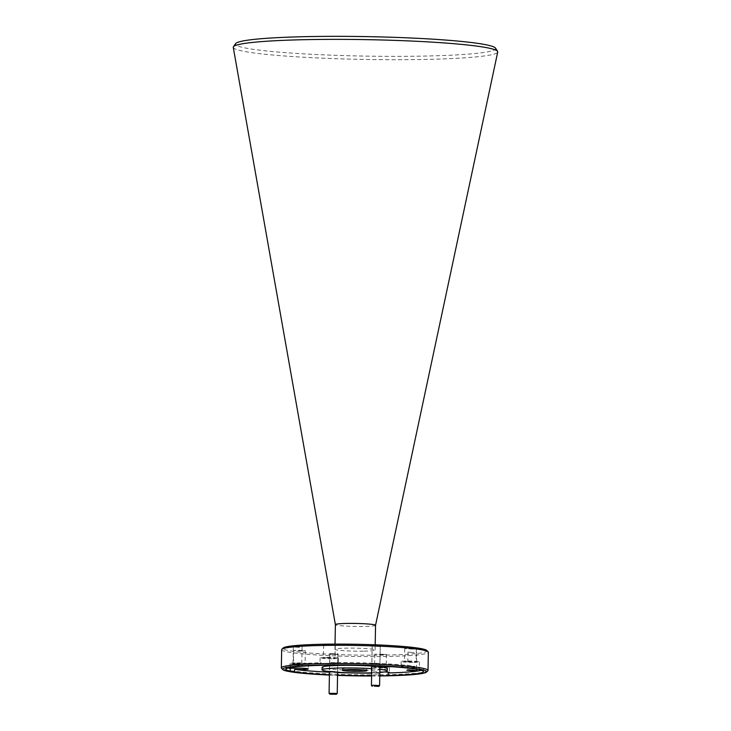 <?xml version="1.0" encoding="UTF-8"?>
<svg xmlns="http://www.w3.org/2000/svg" width="731" height="731" viewBox="0 0 731 731"><rect width="100%" height="100%" fill="white"/><g stroke="black" fill="none" stroke-linecap="round" stroke-linejoin="round"><path stroke-width="0.55" stroke-dasharray="3.65 2.74" d="M363.334 669.943A12.263 0.923 -179 0 0 366.944 669.358A12.263 0.923 -179 0 0 349.564 668.216A12.263 0.923 -179 0 0 342.428 668.929A12.263 0.923 -179 0 0 346.01 669.642M495.481 48.127A130.1 9.759 1 0 1 419.969 56.159A130.1 9.759 1 0 1 235.656 43.595M233.271 47.387A132.265 9.914 -179 0 0 420.818 59.513A132.265 9.914 -179 0 0 497.729 52.002M426.867 650.489A72.049 5.4 1 0 1 385.155 655.067A72.049 5.4 1 0 1 283.199 647.977M281.663 649.658A73.356 5.501 -179 0 0 385.685 656.475A73.356 5.501 -179 0 0 428.348 652.226M329.398 675.069A72.049 5.4 -179 0 0 337.539 675.398M371.604 675.992A72.049 5.4 -179 0 0 379.755 675.947M427.818 670.83A73.356 5.501 1 0 1 385.365 674.676A73.356 5.501 1 0 1 281.545 668.28M329.453 671.862L338.078 671.826L329.434 671.551L329.763 654.318L337.905 654.455L329.763 654.318M335.218 671.524L329.535 671.149L335.218 671.524M335.529 653.88L329.836 653.505L335.529 653.88M377.799 664.26L380.44 663.967L371.339 663.803L377.799 664.26M377.58 663.657L371.887 663.291L377.58 663.657M377.881 646.012L372.198 645.637L377.881 646.012M299.564 665.658L302.579 665.32L292.181 665.137L299.564 665.658M299.217 664.744L293.021 664.342L299.217 664.744M299.527 647.383L293.332 646.981L299.527 647.383M413.883 669.916L407.688 669.505L413.883 669.916M414.185 652.555L407.989 652.153L414.185 652.555M371.604 675.736A68.787 5.154 1 0 0 378.567 675.7L378.612 673.096A9.128 0.685 1 0 1 371.147 672.292A9.128 0.685 1 0 1 376.456 671.762A9.128 0.685 1 0 1 384.634 671.926M384.186 667.942A9.128 0.685 -179 0 0 389.495 667.412A9.128 0.685 -179 0 0 376.547 666.562A9.128 0.685 -179 0 0 371.238 667.092A9.128 0.685 -179 0 0 384.186 667.942M419.155 669.523L419.201 667.175A9.128 0.685 1 0 1 414.038 667.577A9.128 0.685 1 0 1 401.1 666.727A9.128 0.685 1 0 1 406.409 666.206A9.128 0.685 1 0 1 414.797 666.38L414.751 668.975M414.13 662.377A9.128 0.685 -179 0 0 419.439 661.847A9.128 0.685 -179 0 0 406.5 660.998A9.128 0.685 -179 0 0 401.191 661.528A9.128 0.685 -179 0 0 414.13 662.377M330.759 665.192L330.805 662.588A9.128 0.685 1 0 1 338.27 663.392A9.128 0.685 1 0 1 332.961 663.922A9.128 0.685 1 0 1 320.023 663.081A9.128 0.685 1 0 1 321.247 662.752L321.201 665.356M333.053 658.722A9.128 0.685 -179 0 0 338.362 658.192A9.128 0.685 -179 0 0 325.423 657.352A9.128 0.685 -179 0 0 320.114 657.873A9.128 0.685 -179 0 0 333.053 658.722M303.1 664.287A9.128 0.685 -179 0 0 308.409 663.757A9.128 0.685 -179 0 0 295.47 662.907A9.128 0.685 -179 0 0 290.161 663.437A9.128 0.685 -179 0 0 303.1 664.287M363.426 651.157A20.084 1.508 1 0 1 334.944 649.292A20.084 1.508 1 0 1 346.631 648.132A20.084 1.508 1 0 1 375.104 649.996A20.084 1.508 1 0 1 363.426 651.157M375.533 625.316L375.542 625.307A20.084 1.508 1 0 1 363.855 626.458A20.084 1.508 1 0 1 335.383 624.612L335.383 624.603M387.302 668.417A32.603 2.449 1 0 1 368.342 670.3A32.603 2.449 1 0 1 322.115 667.275M296.859 663.163L305.092 663.702L301.711 664.031L293.487 663.492L296.859 663.163M301.94 651.029L305.311 650.7L297.088 650.161L293.707 650.489L301.94 651.029M326.812 657.598L335.036 658.138L323.431 657.937L326.812 657.598M331.892 645.473L335.264 645.135L327.04 644.596L323.659 644.934L331.892 645.473M407.889 661.253L416.122 661.793L412.741 662.131L404.517 661.592L407.889 661.253M412.969 649.128L416.341 648.79L408.117 648.251L404.736 648.589L412.969 649.128M377.936 666.809L386.169 667.348L382.788 667.686L374.564 667.147L377.936 666.809M383.017 654.684L386.397 654.346L374.793 654.144L383.017 654.684M378.612 673.096A68.787 5.154 1 0 1 371.65 673.141M337.594 672.547A68.787 5.154 1 0 1 329.443 672.2M419.201 667.175A68.787 5.154 1 0 1 423.487 669.048A68.787 5.154 1 0 1 421.248 670.309M330.805 662.588A68.787 5.154 1 0 1 414.797 666.38M288.133 667.979A68.787 5.154 1 0 1 285.931 666.645A68.787 5.154 1 0 1 321.247 662.752M371.777 666.06A32.603 2.449 1 0 1 379.919 666.727M337.548 675.142A68.787 5.154 1 0 1 329.407 674.804M371.732 668.655A32.603 2.449 1 0 1 379.873 669.331M379.818 672.438A32.603 2.449 1 0 1 371.659 672.822M378.567 675.7A9.128 0.685 -179 0 0 379.755 675.727M337.219 693.481L329.087 693.344M335.209 653.816L330.595 653.496L335.209 653.816M379.572 685.623L371.449 685.477M377.571 645.957L372.956 645.637L377.571 645.957M374.491 646.213L380.266 646.597L374.491 646.213M366.944 669.358L366.925 670.656M337.859 653.642L337.548 671.296L338.078 671.826M380.221 645.775L379.91 663.428L380.44 663.967M302.067 647.136L301.766 664.488L302.579 665.32M416.414 669.633L417.246 670.491M416.725 652.299L416.423 669.66M389.495 667.412L389.404 672.611M419.439 661.847L419.311 669.651M338.362 658.192L338.27 663.392M308.409 663.757L308.318 668.956M334.944 649.292L335.036 644.102M305.311 650.7L305.092 663.702M335.264 645.135L335.036 658.138M416.341 648.79L416.122 661.793M386.397 654.346L386.169 667.348M374.793 654.144L374.564 667.147M423.441 671.643L423.487 669.048M404.736 648.589L404.517 661.592M323.659 644.934L323.431 657.937M293.707 650.489L293.487 663.492M285.885 669.24L285.931 666.645M375.104 649.996L375.195 644.806M290.161 663.437L290.024 671.241M320.114 657.873L320.023 663.081M401.191 661.528L401.1 666.727M371.238 667.092L371.147 672.292M407.989 652.153L407.688 669.505M407.697 669.477L406.838 670.309M293.332 646.981L293.021 664.342M293.04 664.315L292.181 665.137M372.198 645.637L371.887 663.291M371.905 663.264L371.339 663.803M329.836 653.505L329.535 671.149L328.977 671.67M342.428 668.929L342.41 670.226M330.595 653.496L329.772 654.291M337.603 672.228L337.905 654.455M337.101 653.615L337.896 654.437M372.956 645.637L372.134 646.423L371.777 665.749M379.928 666.087L380.266 646.597M379.462 645.747L380.257 646.569"/><path stroke-width="1.1" d="M359.789 671.369A12.263 0.923 -179 0 0 366.925 670.656A12.263 0.923 -179 0 0 349.537 669.523A12.263 0.923 -179 0 0 342.41 670.226A12.263 0.923 -179 0 0 359.789 671.369M346.01 669.642A12.263 0.923 -179 0 0 359.816 670.071A12.263 0.923 -179 0 0 363.334 669.943M233.445 46.738L235.656 43.595A130.1 9.759 1 0 1 311.15 36.55A130.1 9.759 1 0 1 495.481 48.127L497.583 51.353A132.265 9.914 -179 0 0 310.191 39.575A132.265 9.914 -179 0 0 233.445 46.738A132.265 9.914 -179 0 0 233.271 47.387L335.383 624.603A20.084 1.508 1 0 1 335.383 624.594A20.084 1.508 1 0 1 347.061 623.433A20.084 1.508 1 0 1 375.542 625.297A20.084 1.508 1 0 1 375.533 625.316L497.729 52.002A132.265 9.914 -179 0 0 497.583 51.353M281.883 649.256L283.199 647.977A72.049 5.4 1 0 1 324.893 644.212A72.049 5.4 1 0 1 426.867 650.489L428.147 651.805A73.356 5.501 -179 0 0 324.326 645.409A73.356 5.501 -179 0 0 281.883 649.256A73.356 5.501 -179 0 0 281.663 649.658L281.344 667.86A73.356 5.501 1 0 1 324.016 663.611A73.356 5.501 1 0 1 428.028 670.428A73.356 5.501 1 0 1 427.818 670.83L426.493 672.1A72.049 5.4 -179 0 0 324.537 665.009A72.049 5.4 -179 0 0 282.824 669.596A72.049 5.4 -179 0 0 329.398 675.069M337.539 675.398A72.049 5.4 -179 0 0 371.604 675.992M379.755 675.947A72.049 5.4 -179 0 0 384.798 675.873A72.049 5.4 -179 0 0 426.493 672.1M282.824 669.596L281.545 668.28A73.356 5.501 1 0 1 281.344 667.86M414.221 670.82L417.246 670.491L406.838 670.309L414.221 670.82M384.634 671.926A9.128 0.685 1 0 1 389.404 672.611A9.128 0.685 1 0 1 388.17 672.931L388.124 675.535A9.128 0.685 -179 0 1 384.049 675.736A9.128 0.685 -179 0 1 379.755 675.727M419.155 669.523L419.155 669.77A9.128 0.685 -179 0 0 419.311 669.651A9.128 0.685 -179 0 0 414.751 668.975A68.787 5.154 1 0 0 330.759 665.192A9.128 0.685 1 0 0 325.286 665.146A9.128 0.685 1 0 0 321.201 665.356A68.787 5.154 1 0 0 285.885 669.24A68.787 5.154 1 0 0 290.17 671.122L290.216 668.518A68.787 5.154 1 0 1 288.133 667.979M290.216 668.518A9.128 0.685 1 0 1 295.379 668.107A9.128 0.685 1 0 1 308.318 668.956A9.128 0.685 1 0 1 303.009 669.486A9.128 0.685 1 0 1 294.62 669.313L294.575 671.908A68.787 5.154 1 0 0 329.407 674.804M371.659 672.822A32.603 2.449 1 0 1 368.296 672.904A32.603 2.449 1 0 1 322.069 669.879A32.603 2.449 1 0 1 341.03 667.988A32.603 2.449 1 0 1 371.732 668.655M322.069 669.879L322.115 667.275A32.603 2.449 1 0 1 341.075 665.384A32.603 2.449 1 0 1 371.777 666.06M371.65 673.141A68.787 5.154 1 0 1 337.594 672.547M329.443 672.2A68.787 5.154 1 0 1 294.62 669.313M421.248 670.309A68.787 5.154 1 0 1 388.17 672.931M379.919 666.727A32.603 2.449 1 0 1 387.302 668.417L387.266 671.012A32.603 2.449 1 0 1 379.818 672.438M329.891 694.167L336.388 694.276L329.891 694.167L329.078 693.317L329.462 671.561L328.977 671.67L329.453 671.862M371.604 675.736A68.787 5.154 1 0 1 337.548 675.142M419.155 669.77A68.787 5.154 1 0 1 423.441 671.643A68.787 5.154 1 0 1 388.124 675.535M379.873 669.331A32.603 2.449 1 0 1 387.266 671.012M290.17 671.122A9.128 0.685 -179 0 0 290.024 671.241A9.128 0.685 -179 0 0 294.575 671.908M428.028 670.428L428.348 652.226A73.356 5.501 -179 0 0 428.147 651.805M329.078 693.317L337.229 693.463L336.388 694.276M374.135 686.098L378.749 686.418L374.135 686.098M372.243 686.299L371.439 685.459L373.806 685.221L379.59 685.596L378.749 686.418M335.036 644.102L335.383 624.594M375.195 644.806L375.542 625.297M337.229 693.463L337.603 672.228M371.439 685.459L371.777 665.749M379.59 685.596L379.928 666.087"/></g></svg>
